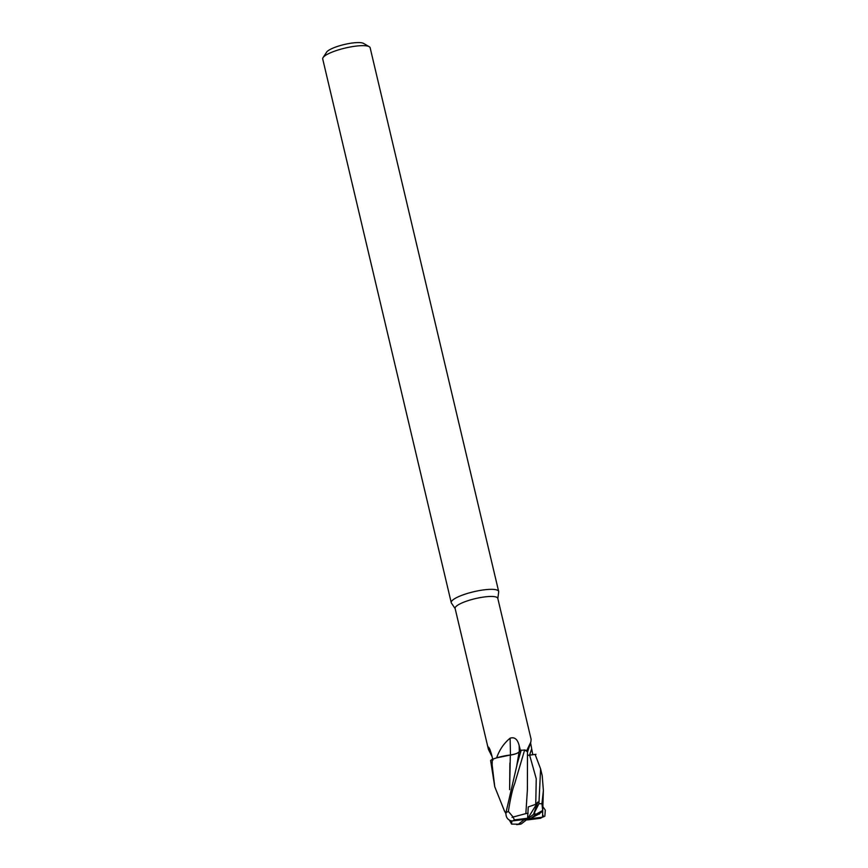 <?xml version="1.0" encoding="UTF-8"?>
<svg xmlns="http://www.w3.org/2000/svg" width="868" height="868" viewBox="0 0 868 868"><rect width="100%" height="100%" fill="white"/><g stroke="black" fill="none" stroke-linecap="round" stroke-linejoin="round"><path stroke-width="1.3" d="M527.473 752.155A19.378 4.329 166.7 0 0 527.527 752.003A19.378 4.329 166.7 0 0 526.789 750.538L530.847 741.999L531.118 739.352L497.787 598.345A21.928 4.893 166.7 0 0 480.134 597.618A21.928 4.893 166.7 0 0 456.763 605.853A21.928 4.893 166.7 0 0 455.114 608.435L488.445 749.442L488.597 747.153M492.091 756.657L488.445 749.442M490.116 749.995A357.475 357.453 78.5 0 0 488.163 747.977C488.63 746.263 489.78 748.498 491.592 754.661L492.937 760.118M497.831 598.551L498.677 591.9A24.358 5.436 166.7 0 0 498.655 591.433A24.358 5.436 166.7 0 0 479.038 590.631A24.358 5.436 166.7 0 0 453.074 599.766A24.358 5.436 166.7 0 0 451.241 602.642A24.358 5.436 166.7 0 0 451.425 603.065L455.157 608.631M498.655 591.433L370.137 47.751A24.358 5.436 166.7 0 0 369.215 46.688A24.358 5.436 166.7 0 0 347.797 47.48A24.358 5.436 166.7 0 0 324.545 56.084A24.358 5.436 166.7 0 0 323.059 57.603A24.358 5.436 166.7 0 0 322.712 58.959L451.241 602.642M369.215 46.688L363.562 43.4A19.487 4.351 166.7 0 0 346.43 44.029A19.487 4.351 166.7 0 0 327.833 50.919A19.487 4.351 166.7 0 0 326.639 52.134L323.059 57.603M530.576 742.78L532.8 754.802M541.936 803.681L543.379 790.488L542.717 810.745L541.936 803.681A24.358 5.436 166.7 0 0 538.919 803.79L540.612 768.929L535.122 754.433L527.408 755.344M526.789 750.538A21.928 4.893 166.7 0 0 526.594 750.538L527.462 751.504M510.319 755.106L511.068 754.921A7.009 1.562 -13.3 0 1 510.471 755.008A357.475 13.725 89.5 0 0 510.113 738.18C514.583 736.791 517.599 739.254 519.162 745.579L520.561 751.059M510.471 755.008A19.378 4.329 166.7 0 0 496.659 757.818C499.415 749.854 503.896 743.301 510.113 738.18M527.375 751.276L524.728 749.995L526.594 750.538M537.856 802.032L527.44 819.099L530.88 818.361L536.435 814.021A16.242 3.624 166.7 0 0 533.57 814.293L537.856 802.032L535.751 804.321L528.254 806.925L527.603 818.253L514.42 819.891L512.999 816.864L508.366 811.417C510.471 798.072 512.576 788.817 514.681 783.641L524.641 749.985A24.358 5.436 166.7 0 0 521.147 750.375L519.064 752.133C517.219 753.424 514.29 754.39 510.265 755.041M496.659 757.818A21.928 4.893 166.7 0 0 496.496 757.905L510.33 755.03L509.603 789.663M504.438 810.94L494.76 786.766L492.156 765.077L492.254 759.316L496.496 757.905M535.751 804.321L536.25 778.77L529.654 755.203L527.408 755.388L536.012 754.303L529.632 755.171M510.254 755.117C514.268 754.476 517.209 753.5 519.064 752.176L521.494 750.082L517.295 753.207M492.254 759.316A24.358 5.436 166.7 0 0 490.995 760.194A24.358 5.436 166.7 0 0 490.615 760.498L494.76 786.766M524.641 749.985L527.484 751.753L527.408 789.446L525.856 813.609L512.044 817.33M542.609 817.179L527.44 819.099L527.267 819.935L540.46 818.296L542.348 817.2M521.147 750.375L517.295 763.558L505.946 812.665C505.74 816.929 507.433 819.642 511.013 820.803L512.521 820.976M538.919 803.779L533.636 814.195M528.113 813.197L525.856 813.631L525.975 811.895M511.838 820.933L511.599 824.101L518.435 824.166A16.242 3.624 166.7 0 0 521.31 823.895L527.44 819.099L524.001 819.826L518.435 824.166M512.261 820.965L527.44 819.099L527.603 818.253M509.624 789.598L509.896 763.048M520.182 824.285L516.623 824.6M542.554 817.179L542.728 810.256M542.826 806.6L545.288 810.115L544.844 816.245M539.364 814.119L539.788 813.316C542.489 811.406 543.314 810.495 542.25 810.604M543.379 790.488L542.185 775.558L540.612 768.929M533.57 814.293L527.44 819.099M530.88 818.361L539.071 813.934M536.446 814.021L542.457 810.593M526.55 819.783L527.267 819.935M522.699 819.685L524.001 819.826M529.556 755.182A355.262 319.76 168.3 0 1 531.541 749.279M519.292 751.948A355.262 13.638 89.5 0 0 519.162 745.579M516.861 765.055L519.075 752.133M542.023 817.276A16.242 3.624 166.7 0 0 542.033 817.265A16.242 3.624 166.7 0 1 540.46 818.296M514.42 819.891A16.242 3.624 166.7 0 0 512.858 820.911A16.242 3.624 166.7 0 0 512.847 820.922M508.366 811.417A24.358 5.436 166.7 0 0 505.946 812.665M534.569 813.37L534.872 811.417M543.737 816.864L542.956 815.236M527.527 752.003L530.847 741.999M511.339 823.678L509.494 820.271M505.925 813.674L504.156 810.419"/></g></svg>
